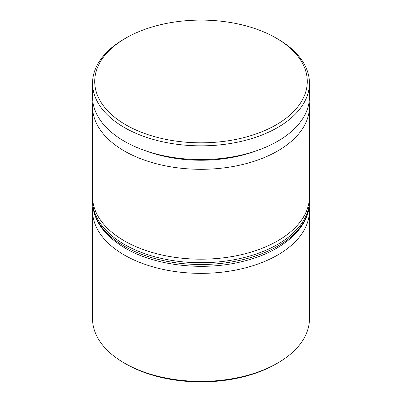 <?xml version="1.0" encoding="UTF-8"?>
<svg xmlns="http://www.w3.org/2000/svg" width="402" height="402" viewBox="0 0 402 402"><rect width="100%" height="100%" fill="white"/><g stroke="black" fill="none" stroke-linecap="round" stroke-linejoin="round"><path stroke-width="0.6" d="M145.368 150.705A101.942 58.858 0 0 0 256.632 150.705M309.123 101.827A108.45 62.611 180 0 1 309.45 106.696A108.45 62.611 180 0 1 242.501 164.544A108.45 62.611 180 0 1 124.313 150.971A108.45 62.611 180 0 1 92.55 106.696A108.45 62.611 180 0 1 92.877 101.827M309.188 206.402A108.45 62.611 180 0 1 309.45 210.743A108.45 62.611 180 0 1 242.501 268.591A108.45 62.611 180 0 1 124.313 255.019A108.45 62.611 180 0 1 92.55 210.743A108.45 62.611 180 0 1 92.812 206.402M277.687 363.046L274.365 364.941A106.279 61.36 180 0 1 175.915 380.171L171.086 379.423A106.279 61.36 180 0 1 125.846 363.931L124.313 363.046A108.45 62.611 0 0 0 277.687 363.046A108.45 62.611 0 0 0 309.45 318.771L309.45 210.743M125.846 124.851A106.279 61.36 0 0 0 276.149 124.851A106.279 61.36 0 0 0 276.154 38.074L277.687 38.959A108.45 62.611 180 0 1 309.45 83.234A108.45 62.611 180 0 1 242.501 141.077A108.45 62.611 180 0 1 124.313 127.504A108.45 62.611 180 0 1 92.55 83.234A108.45 62.611 180 0 1 124.313 38.959L125.846 38.074A106.279 61.36 0 0 0 125.846 124.851M92.55 106.696L92.55 196.573A108.45 62.611 0 0 0 124.313 240.848A108.45 62.611 0 0 0 242.501 254.421A108.45 62.611 0 0 0 309.45 196.573L309.45 106.696M92.55 83.234L92.55 96.957A108.45 62.611 0 0 0 124.313 141.233A108.45 62.611 0 0 0 242.501 154.805A108.45 62.611 0 0 0 309.45 96.957L309.45 83.234M125.846 363.931L124.313 363.046A108.45 62.611 0 0 1 92.55 318.771L92.55 210.743M277.687 38.959L276.154 38.074A106.279 61.36 0 0 0 125.846 38.074M124.313 246.16A108.45 62.611 0 0 0 242.501 259.732A108.45 62.611 0 0 0 309.45 201.889C309.952 227.803 282.194 252.235 242.25 261.541C203.271 271.285 155.082 265.807 125.213 248.15C103.922 235.502 93.033 220.08 92.55 201.889A108.45 62.611 0 0 0 124.313 246.16M309.45 201.889L309.45 200.116A108.45 62.611 180 0 1 242.501 257.963A108.45 62.611 180 0 1 124.313 244.391A108.45 62.611 180 0 1 92.55 200.116L92.55 201.889M309.45 200.116L309.409 198.312M92.591 198.312L92.55 200.116"/></g></svg>
